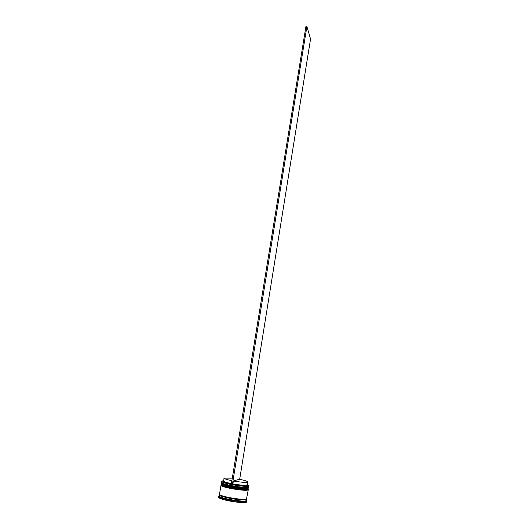 <?xml version="1.0" encoding="UTF-8"?>
<svg xmlns="http://www.w3.org/2000/svg" width="529" height="529" viewBox="0 0 529 529"><rect width="100%" height="100%" fill="white"/><g stroke="black" fill="none" stroke-linecap="round" stroke-linejoin="round"><path stroke-width="0.79" d="M247.208 484.928L247.347 485.754C244.914 486.204 240.021 485.794 232.674 484.518L232.39 484.604C240.411 485.999 245.747 486.455 248.405 485.959L248.445 485.946C249.185 485.662 248.802 485.225 247.301 484.624M248.795 485.523L248.498 486.091C245.833 487.328 224.071 483.804 221.935 481.793L221.83 481.152M223.529 480.775L222.259 480.94L222.061 481.694C223.298 482.494 226.372 483.4 231.285 484.392L305.934 26.45L306.899 26.49L310.549 39.04L239.677 479.34M221.638 481.37L221.472 482.395C220.328 484.134 245.476 488.558 248.372 487.11L247.995 487.394C245.178 488.803 220.778 484.531 221.737 482.805C220.778 484.531 245.178 488.803 247.995 487.394M248.372 487.11L248.908 485.787M248.101 488.829L248.194 488.26C245.291 489.728 220.13 485.305 221.281 483.532L221.188 484.108C220.038 485.886 245.198 490.31 248.101 488.829L247.724 489.113C244.907 490.555 220.553 486.29 221.453 484.524C220.553 486.29 244.907 490.555 247.724 489.113M246.673 498.867L246.223 500.685C243.638 502.252 221.327 498.629 219.469 496.341L219.634 494.489M246.607 500.322L247.063 500.996L246.666 501.366L243.466 501.737L243.704 501.307L242.037 501.294L242.699 501.723L242.566 502.543C238.85 502.438 234.512 501.928 229.56 501.003L229.692 500.183L230.479 499.918L228.138 499.455L228.614 499.971L228.482 500.791C223.721 499.799 220.573 498.834 219.032 497.908L219.171 497.101L219.747 496.91L219.158 496.486L218.9 496.903L218.589 496.387L218.457 497.187L219.085 497.597M220.54 495.713L221.32 495.666M248.293 489.669L247.916 489.98C245.006 491.487 219.839 487.05 220.996 485.245L219.515 494.172C218.325 496.176 243.552 500.659 246.501 498.953L248.293 489.669M246.785 499.178L246.408 499.535C243.459 501.247 218.232 496.764 219.423 494.747M218.9 496.903L218.761 497.716M243.426 501.981L243.003 502.021L243.115 501.313M231.887 480.716C226.789 479.651 224.151 478.785 223.972 478.117L232.304 478.15M231.418 483.605C227.344 482.759 224.792 482.005 223.76 481.33L223.972 478.117M231.312 484.253C226.954 483.361 224.223 482.547 223.126 481.826L223.304 481.139M226.743 497.055L226.3 496.949M222.696 496.182L222.643 496.533M223.873 496.546L225.46 496.738M247.063 500.996L246.937 501.803C246.825 502.286 245.628 502.53 243.34 502.55L243.466 501.737M228.614 499.971C223.853 498.979 220.705 498.02 219.171 497.101M242.699 501.723C238.982 501.618 234.645 501.102 229.692 500.183M246.243 500.712L246.686 501.36M220.897 495.878L221.697 495.6M244.438 499.27L244.973 499.429M222.18 496.004L221.658 496.189M240.087 499.376L241.528 499.812M247.724 481.959C246.521 482.726 241.733 482.408 233.375 481L239.287 479.261C244.643 480.345 247.453 481.245 247.724 481.959L246.911 485.08C244.583 485.503 239.921 485.113 232.905 483.896L232.674 484.518M233.375 481L232.905 483.896M232.39 484.604L231.285 484.412M232.357 484.617L306.899 26.49M248.637 487.493L248.266 487.798C245.363 489.259 220.209 484.835 221.36 483.076L221.34 483.195C220.19 484.954 245.344 489.378 248.246 487.917L248.637 487.493L248.213 487.546C247.982 488.002 237.29 487.407 229.07 485.483C220.322 483.314 221.644 482.977 221.36 483.076M247.87 488.194C245.053 489.623 220.679 485.351 221.605 483.605M248.366 489.213L247.989 489.517C245.086 491.018 219.919 486.587 221.076 484.789L221.056 484.901C219.899 486.7 245.066 491.137 247.975 489.636L248.366 489.213L247.942 489.265C245.013 489.682 239.346 489.153 230.935 487.672L221.076 484.789M247.598 489.92C244.782 491.375 220.448 487.116 221.32 485.324M246.64 498.887L246.355 499.521C243.095 501.34 216.09 496.255 219.661 494.516M219.786 494.635C219.674 496.995 240.338 500.976 246.177 499.402L246.481 498.959M223.76 481.33L223.126 481.826M246.911 485.08L247.347 485.754"/></g></svg>
